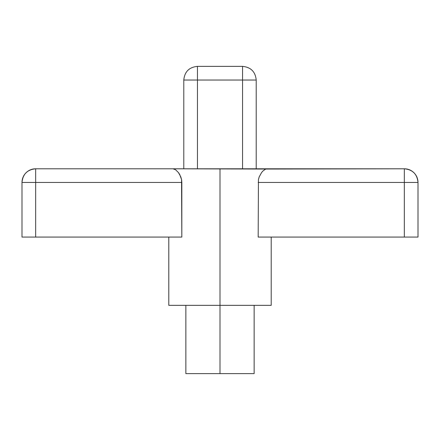 <?xml version="1.0" encoding="UTF-8"?>
<svg xmlns="http://www.w3.org/2000/svg" width="440" height="440" viewBox="0 0 440 440"><rect width="100%" height="100%" fill="white"/><g stroke="black" fill="none" stroke-linecap="round" stroke-linejoin="round"><path stroke-width="0.66" d="M220 305.344L220 373.62L254.139 373.62L220 373.62L220 305.344L271.205 305.344L220 305.344L220 168.795L220 305.344L168.795 305.344L220 305.344M265.694 169.048L173.069 168.795L175.648 169.785L178.42 172.552L180.796 176.858L181.555 179.537L181.83 237.066L22 237.066L22 182.446L22 237.066L181.83 237.066L181.83 182.446L35.657 182.446L35.657 237.066L35.657 182.446L22 182.446A13.656 13.656 0 0 1 35.657 168.795L404.344 168.795A13.656 13.656 0 0 1 418 182.446L418 237.066L258.17 237.066L258.44 179.57L259.193 176.88L261.575 172.557L262.955 170.962L265.694 169.048L262.955 170.962L261.575 172.557L259.193 176.88L258.44 179.57L258.17 237.066L404.344 237.066L404.344 182.446L258.17 182.446L404.344 182.446L404.344 237.066L418 237.066L418 182.446L404.344 182.446L418 182.446C417.192 174.152 412.638 169.604 404.344 168.795L404.344 182.446L404.344 168.795L265.694 169.048M173.096 168.795L35.657 168.795C27.363 169.604 22.809 174.152 22 182.446L35.657 182.446L35.657 168.795L35.657 182.446L181.83 182.446L181.555 179.537L179.707 174.515L178.42 172.552L175.654 169.791M179.905 174.884L179.713 174.531M181.72 180.615L181.561 179.575M185.862 373.62L220 373.62L185.862 373.62L185.862 305.344M256.207 80.036C255.398 71.742 250.85 67.188 242.556 66.38L242.556 80.036L197.445 80.036L197.445 66.38L197.445 168.795L197.445 80.036L242.556 80.036L242.556 168.795L242.556 80.036L256.207 80.036L256.207 168.795L256.207 80.036L242.556 80.036L242.556 66.38L197.445 66.38C189.151 67.188 184.602 71.742 183.794 80.036L183.794 168.795L183.794 80.036L197.445 80.036L183.794 80.036M242.556 66.38L197.445 66.38M174.306 169.048L173.069 168.795M254.139 305.344L254.139 373.62M271.205 237.066L271.205 305.344M168.795 305.344L168.795 237.066"/></g></svg>
